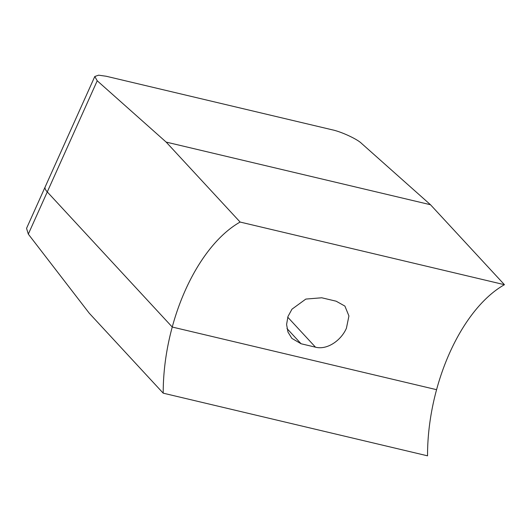 <?xml version="1.0" encoding="UTF-8"?>
<svg xmlns="http://www.w3.org/2000/svg" width="531" height="531" viewBox="0 0 531 531"><rect width="100%" height="100%" fill="white"/><g stroke="black" fill="none" stroke-linecap="round" stroke-linejoin="round"><path stroke-width="0.8" d="M240.118 222.051L166.157 142.089L430.488 204.734L504.45 284.696L240.118 222.051A141.133 75.435 -76.7 0 0 172.243 327.036L47.272 191.93L172.243 327.036L436.575 389.681A141.133 75.435 -76.7 0 0 427.541 455.824L163.209 393.172L89.254 313.217L28.316 234.111L26.55 228.35L45.175 186.905A23.377 6.677 24.2 0 0 47.272 191.93A23.377 6.677 -155.8 0 1 45.175 186.905L94.797 76.491L97.226 80.785L28.316 234.111M504.45 284.696A141.133 75.435 -76.7 0 0 436.575 389.681L172.243 327.036A141.133 75.435 -76.7 0 0 163.209 393.172M346.424 328.211C341.114 340.557 327.01 350.234 315.487 347.174L301.07 343.756L291.864 338.38L287.981 332.081L286.587 324.501L287.948 316.562L291.97 309.181L305.829 299.079L321.726 297.778L336.15 301.196L344.898 306.082L348.927 315.945L346.424 328.211M430.488 204.734L361.558 143.43C357.363 139.142 341.174 131.642 332.121 129.79L106.24 76.258L98.627 75.176L94.797 76.491M166.157 142.089L97.226 80.785M315.487 347.174L287.742 317.18M301.07 343.756L286.972 328.516"/></g></svg>
